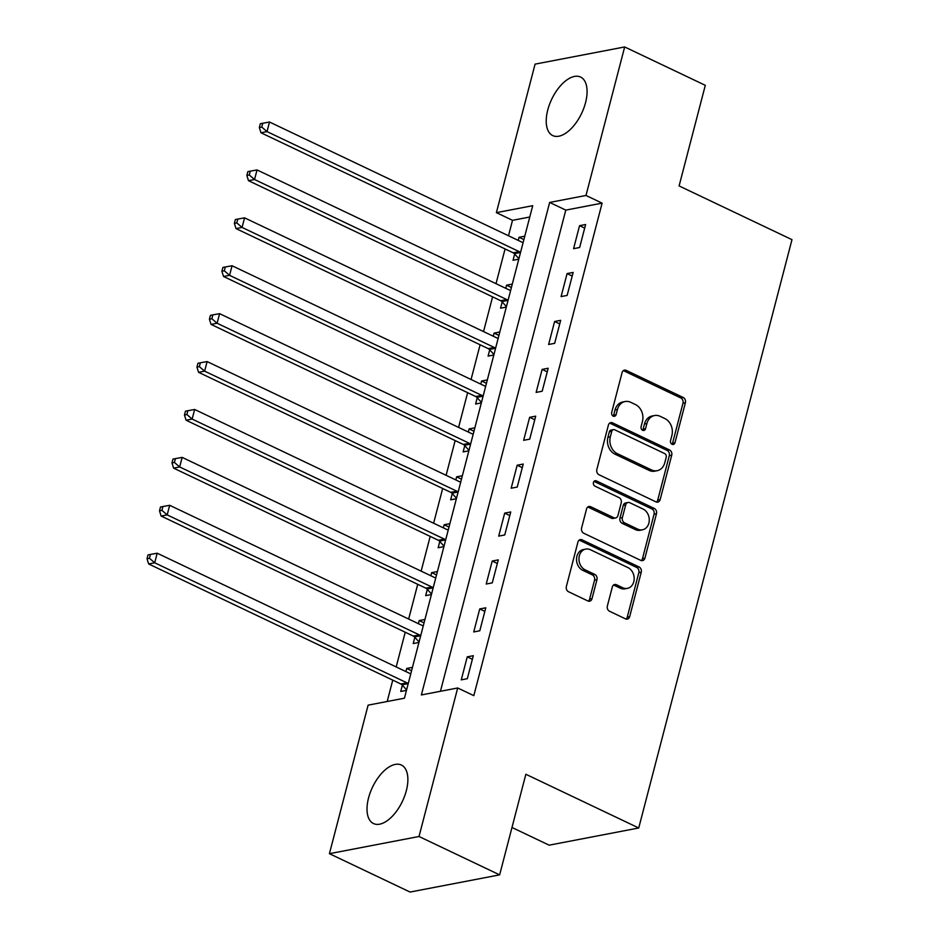 <?xml version="1.0" encoding="UTF-8"?>
<svg xmlns="http://www.w3.org/2000/svg" width="939" height="939" viewBox="0 0 939 939"><rect width="100%" height="100%" fill="white"/><g stroke="black" fill="none" stroke-linecap="round" stroke-linejoin="round"><path stroke-width="1.41" d="M672.078 444.3A2.852 2.301 79.1 0 0 674.977 442.727L685.388 402.749A4.073 3.287 79.1 0 0 683.205 397.479L626.219 370.365A4.073 3.287 79.1 0 0 624.47 370.119A4.073 3.287 79.1 0 0 622.076 372.619L611.665 412.585A2.852 2.301 79.1 0 0 616.09 414.698L617.439 409.521A13.052 10.505 79.1 0 1 625.116 401.528A13.052 10.505 79.1 0 1 630.715 402.303L635.457 404.568A13.052 10.505 79.1 0 1 642.452 421.423L641.102 426.599A2.852 2.301 79.1 0 0 645.539 428.712L646.889 423.536A13.052 10.505 79.1 0 1 654.553 415.543A13.052 10.505 79.1 0 1 660.152 416.317L664.894 418.583A13.052 10.505 79.1 0 1 671.89 435.438L670.552 440.614A2.852 2.301 79.1 0 0 672.078 444.3M672.007 444.264A2.852 2.301 79.1 0 0 672.559 443.185L682.97 403.218A4.073 3.287 79.1 0 0 680.787 397.948L623.801 370.823A4.073 3.287 79.1 0 0 623.32 370.647M613.12 416.235A2.852 2.301 79.1 0 0 613.672 415.167L615.022 409.991L617.439 409.521M642.569 430.25A2.852 2.301 79.1 0 0 643.121 429.17L644.459 424.005L646.889 423.536M368.558 797.927A32.407 16.55 115.5 0 1 401.376 765.039A32.407 16.55 115.5 0 1 406.329 790.685A32.407 16.55 115.5 0 1 373.522 823.562A32.407 16.55 115.5 0 1 368.558 797.927M547.766 109.945A32.407 16.55 115.5 0 1 580.572 77.057A32.407 16.55 115.5 0 1 585.537 102.703A32.407 16.55 115.5 0 1 552.719 135.58A32.407 16.55 115.5 0 1 547.766 109.945M607.357 606.007A4.073 3.287 79.1 0 0 609.552 611.266L625.538 618.883A4.073 3.287 79.1 0 0 627.287 619.118A4.073 3.287 79.1 0 0 629.682 616.63L641.243 572.227A4.073 3.287 79.1 0 0 639.06 566.968L582.074 539.843A4.073 3.287 79.1 0 0 580.325 539.596A4.073 3.287 79.1 0 0 577.931 542.096L566.37 586.488A4.073 3.287 79.1 0 0 568.553 591.758L587.861 600.948A4.073 3.287 79.1 0 0 589.61 601.195A4.073 3.287 79.1 0 0 592.004 598.695L596.958 579.692A4.073 3.287 79.1 0 0 594.774 574.433L585.197 569.867A10.904 8.78 79.1 0 1 578.952 558.576A10.904 8.78 79.1 0 1 585.76 549.092A10.904 8.78 79.1 0 1 590.431 549.738L627.956 567.602A10.904 8.78 79.1 0 1 634.189 578.894A10.904 8.78 79.1 0 1 627.381 588.377A10.904 8.78 79.1 0 1 622.71 587.72L616.454 584.751A4.073 3.287 79.1 0 0 614.705 584.504A4.073 3.287 79.1 0 0 612.31 587.004L607.357 606.007M624.67 46.95L705.306 85.32L679.097 185.934L791.976 239.656L638.731 827.987L525.852 774.264L499.642 874.866L419.017 836.496L329.425 853.68L368.111 705.154L404.427 698.193L532.718 205.688L496.391 212.648L535.077 64.134L624.67 46.95L585.983 195.465L549.667 202.437L421.376 694.942L457.692 687.982L419.017 836.496M457.692 687.982L473.819 695.646L602.11 203.141L585.983 195.465M656.009 501.884A4.073 3.287 79.1 0 0 657.758 502.119A4.073 3.287 79.1 0 0 660.152 499.618L671.725 455.227A4.073 3.287 79.1 0 0 669.53 449.957L612.545 422.843A4.073 3.287 79.1 0 0 610.808 422.597A4.073 3.287 79.1 0 0 608.402 425.097L596.84 469.488A4.073 3.287 79.1 0 0 599.023 474.758L656.009 501.884M656.478 513.727L644.917 558.13A4.073 3.287 79.1 0 1 642.522 560.618A4.073 3.287 79.1 0 1 640.774 560.383L583.788 533.258A4.073 3.287 79.1 0 1 581.605 527.988L586.546 508.997A4.073 3.287 79.1 0 1 588.953 506.497A4.073 3.287 79.1 0 1 590.701 506.731L613.813 517.729A4.073 3.287 79.1 0 0 615.55 517.976A4.073 3.287 79.1 0 0 617.956 515.476L621.231 502.881A4.073 3.287 79.1 0 0 619.047 497.611L594.986 486.156A2.852 2.301 79.1 0 1 596.359 480.885L654.295 508.457A4.073 3.287 79.1 0 1 656.478 513.727L654.06 514.196L642.499 558.588L644.917 558.13M602.11 203.141L565.794 210.113L440.45 691.28M579.563 225.677L573.576 248.671L579.633 247.509L585.619 224.515L579.563 225.677L584.68 228.107M567.086 273.578L561.099 296.583L567.144 295.421L573.142 272.427L567.086 273.578L572.203 276.019M554.609 321.49L548.622 344.484L554.667 343.334L560.665 320.328L554.609 321.49L559.726 323.932M542.132 369.403L536.134 392.396L542.19 391.234L548.176 368.241L542.132 369.403L547.249 371.832M529.643 417.315L523.657 440.309L529.713 439.147L535.7 416.153L529.643 417.315L534.761 419.745M517.166 465.216L511.18 488.221L517.236 487.059L523.223 464.054L517.166 465.216L522.284 467.657M504.689 513.128L498.703 536.122L504.748 534.96L510.746 511.966L504.689 513.128L509.807 515.57M492.212 561.041L486.214 584.035L492.271 582.873L498.269 559.879L492.212 561.041L497.33 563.47M479.735 608.953L473.737 631.947L479.794 630.785L485.78 607.791L479.735 608.953L484.853 611.383M467.246 656.854L461.26 679.859L467.317 678.697L473.303 655.692L467.246 656.854L472.364 659.295M529.76 217.015L512.518 220.325L508.504 235.771M505.065 248.941L496.015 283.672M492.588 296.853L483.538 331.584M480.111 344.766L471.061 379.497M467.634 392.666L458.584 427.398M455.145 440.579L446.107 475.31M442.668 488.491L433.618 523.223M430.191 536.404L421.142 571.135M417.714 584.304L408.665 619.036M405.225 632.217L396.188 666.948M392.748 680.129L387.185 701.503M524.772 236.182L519.032 237.285L518.222 240.396M514.666 254.046L513.046 260.279L518.786 259.176M512.295 284.094L506.555 285.186L505.745 288.296M502.189 301.947L500.557 308.192L506.297 307.088M499.818 331.995L494.078 333.099L493.257 336.209M489.712 349.86L488.08 356.092L493.82 355.001M487.329 379.908L481.59 381.011L480.78 384.121M477.223 397.772L475.603 404.005L481.343 402.901M474.852 427.82L469.113 428.923L468.303 432.034M464.746 445.685L463.127 451.917L468.866 450.814M462.375 475.733L456.636 476.824L455.826 479.935M452.269 493.585L450.65 499.83L456.389 498.726M449.898 523.633L444.159 524.737L443.349 527.847M439.792 541.498L438.161 547.73L443.901 546.639M437.421 571.546L431.67 572.649L430.86 575.76M427.304 589.41L425.684 595.643L431.424 594.54M424.933 619.458L419.193 620.562L418.383 623.672M414.827 637.323L413.207 643.555L418.947 642.452M412.456 667.359L406.716 668.462L405.906 671.573M402.35 685.224L400.73 691.456L406.47 690.365M511.99 827.482L549.139 845.17L638.731 827.987M499.642 874.866L410.05 892.05L329.425 853.68M512.518 220.325L496.391 212.648M565.794 210.113L549.667 202.437M519.032 237.285L523.88 239.586M506.555 285.186L511.403 287.498M494.078 333.099L498.926 335.411M481.59 381.011L486.449 383.323M469.113 428.923L473.972 431.224M456.636 476.824L461.483 479.136M444.159 524.737L449.006 527.049M431.67 572.649L436.529 574.961M419.193 620.562L424.052 622.862M406.716 668.462L411.564 670.775M654.553 415.543L652.136 416A13.052 10.505 79.1 0 0 644.459 424.005M625.116 401.528L622.698 401.998A13.052 10.505 79.1 0 0 615.022 409.991M656.49 502.06A4.073 3.287 79.1 0 0 657.734 500.088L669.296 455.697A4.073 3.287 79.1 0 0 667.113 450.427L610.127 423.301A4.073 3.287 79.1 0 0 609.646 423.125M666.209 457.258A2.852 2.301 79.1 0 0 664.683 453.572L614.658 429.769A2.852 2.301 79.1 0 0 611.759 431.341L610.338 436.799A13.052 10.505 79.1 0 0 617.334 453.654L651.525 469.934A13.052 10.505 79.1 0 0 657.112 470.709A13.052 10.505 79.1 0 0 664.789 462.716L666.209 457.258M613.437 429.593L611.019 430.062A2.852 2.301 79.1 0 0 609.341 431.811L611.759 431.341M657.112 470.709L654.694 471.178A13.052 10.505 79.1 0 1 649.107 470.392L614.916 454.124A13.052 10.505 79.1 0 1 607.92 437.269L609.341 431.811M641.255 560.56A4.073 3.287 79.1 0 0 642.499 558.588M615.55 517.976L613.132 518.445A4.073 3.287 79.1 0 1 611.383 518.199L588.272 507.201A4.073 3.287 79.1 0 0 587.791 507.013M594.011 481.39L651.877 508.926L654.295 508.457M637.792 529.15A10.904 8.78 79.1 0 0 642.464 529.796A10.904 8.78 79.1 0 0 649.272 520.312A10.904 8.78 79.1 0 0 643.027 509.02L629.811 502.729A4.073 3.287 79.1 0 0 628.062 502.482A4.073 3.287 79.1 0 0 625.667 504.982L622.381 517.589A4.073 3.287 79.1 0 0 624.576 522.859L637.792 529.15L635.363 529.608A10.904 8.78 79.1 0 0 640.046 530.265L642.464 529.796M628.062 502.482L625.644 502.952A4.073 3.287 79.1 0 0 623.25 505.452L625.667 504.982M635.363 529.608L622.146 523.316A4.073 3.287 79.1 0 1 619.963 518.058L623.25 505.452M654.06 514.196A4.073 3.287 79.1 0 0 651.877 508.926M627.381 588.377L624.963 588.835A10.904 8.78 79.1 0 1 620.292 588.19L614.036 585.208A4.073 3.287 79.1 0 0 613.554 585.032M585.76 549.092L583.342 549.561A10.904 8.78 79.1 0 0 576.534 559.034A10.904 8.78 79.1 0 0 582.767 570.337L585.197 569.867M588.342 601.136A4.073 3.287 79.1 0 0 589.586 599.164L594.54 580.161A4.073 3.287 79.1 0 0 592.345 574.891L582.767 570.337M626.02 619.059A4.073 3.287 79.1 0 0 627.264 617.087L638.825 572.696A4.073 3.287 79.1 0 0 636.642 567.426L579.656 540.312A4.073 3.287 79.1 0 0 579.175 540.125M523.164 242.356L523 242.356A4.155 3.345 -100.9 0 1 521.72 242.062L269.516 122.023L267.016 131.601L260.96 132.763L513.175 252.802A4.155 3.345 -100.9 0 1 514.302 253.659L518.915 258.671M261.758 127.082L262.756 123.255L260.338 123.713L259.34 127.551L261.758 127.082L267.016 131.601L519.232 251.64A4.155 3.345 -100.9 0 1 520.359 252.497L520.488 252.626M262.756 123.255L269.516 122.023M260.96 132.763L259.34 127.551M510.687 290.268L510.523 290.268A4.155 3.345 -100.9 0 1 509.243 289.975L257.04 169.936L254.539 179.513L248.483 180.675L500.698 300.715A4.155 3.345 -100.9 0 1 501.825 301.56L506.438 306.584M249.281 174.994L250.279 171.156L247.861 171.626L246.851 175.452L249.281 174.994L254.539 179.513L506.755 299.553A4.155 3.345 -100.9 0 1 507.882 300.398L508.011 300.539M250.279 171.156L257.04 169.936M248.483 180.675L246.851 175.452M498.21 338.169L498.046 338.181A4.155 3.345 -100.9 0 1 496.766 337.876L244.551 217.836L242.062 227.426L236.006 228.588L488.221 348.627A4.155 3.345 -100.9 0 1 489.348 349.472L493.949 354.496M236.804 222.907L237.802 219.069L235.372 219.538L234.374 223.365L236.804 222.907L242.062 227.426L494.266 347.465A4.155 3.345 -100.9 0 1 495.405 348.31L495.534 348.451M237.802 219.069L244.551 217.836M236.006 228.588L234.374 223.365M485.721 386.082L485.569 386.082A4.155 3.345 -100.9 0 1 484.289 385.788L232.074 265.749L229.574 275.338L223.529 276.489L475.733 396.528A4.155 3.345 -100.9 0 1 476.871 397.385L481.472 402.397M224.315 270.808L225.313 266.981L222.895 267.439L221.897 271.277L224.315 270.808L229.574 275.338L481.789 395.366A4.155 3.345 -100.9 0 1 482.928 396.223L483.045 396.364M225.313 266.981L232.074 265.749M223.529 276.489L221.897 271.277M473.244 433.994L473.08 433.994A4.155 3.345 -100.9 0 1 471.812 433.701L219.597 313.661L217.097 323.239L211.052 324.401L463.256 444.44A4.155 3.345 -100.9 0 1 464.394 445.286L468.995 450.309M211.838 318.72L212.836 314.882L210.418 315.351L209.42 319.19L211.838 318.72L217.097 323.239L469.312 443.278A4.155 3.345 -100.9 0 1 470.439 444.135L470.568 444.264M212.836 314.882L219.597 313.661M211.052 324.401L209.42 319.19M460.767 481.907L460.603 481.907A4.155 3.345 -100.9 0 1 459.324 481.601L207.12 361.574L204.62 371.151L198.563 372.314L450.779 492.353A4.155 3.345 -100.9 0 1 451.905 493.198L456.518 498.222M199.361 366.633L200.359 362.794L197.941 363.264L196.944 367.09L199.361 366.633L204.62 371.151L456.835 491.191A4.155 3.345 -100.9 0 1 457.962 492.036L458.091 492.177M200.359 362.794L207.12 361.574M198.563 372.314L196.944 367.09M448.29 529.807L448.126 529.807A4.155 3.345 -100.9 0 1 446.847 529.514L194.643 409.474L192.143 419.064L186.086 420.226L438.302 540.254A4.155 3.345 -100.9 0 1 439.429 541.11L444.041 546.134M186.884 414.533L187.882 410.707L185.453 411.176L184.455 415.003L186.884 414.533L192.143 419.064L444.358 539.103A4.155 3.345 -100.9 0 1 445.485 539.948L445.614 540.089M187.882 410.707L194.643 409.474M186.086 420.226L184.455 415.003M435.813 577.72L435.649 577.72A4.155 3.345 -100.9 0 1 434.37 577.426L182.154 457.387L179.666 466.965L173.609 468.127L425.825 588.166A4.155 3.345 -100.9 0 1 426.952 589.023L431.553 594.035M174.408 462.446L175.405 458.619L172.976 459.077L171.978 462.915L174.408 462.446L179.666 466.965L431.87 587.004A4.155 3.345 -100.9 0 1 433.008 587.861L433.137 587.99M175.405 458.619L182.154 457.387M173.609 468.127L171.978 462.915M423.325 625.632L423.16 625.632A4.155 3.345 -100.9 0 1 421.893 625.339L169.677 505.299L167.177 514.877L161.132 516.039L413.336 636.079A4.155 3.345 -100.9 0 1 414.475 636.924L419.076 641.947M161.919 510.358L162.917 506.52L160.499 506.99L159.501 510.828L161.919 510.358L167.177 514.877L419.393 634.917A4.155 3.345 -100.9 0 1 420.531 635.762L420.649 635.903M162.917 506.52L169.677 505.299M161.132 516.039L159.501 510.828M410.848 673.545L410.683 673.545A4.155 3.345 -100.9 0 1 409.416 673.24L157.2 553.212L154.7 562.79L148.644 563.952L400.859 683.991A4.155 3.345 -100.9 0 1 401.998 684.836L406.599 689.86M149.442 558.271L150.44 554.433L148.022 554.902L147.024 558.728L149.442 558.271L154.7 562.79L406.916 682.829A4.155 3.345 -100.9 0 1 408.042 683.674L408.172 683.815M150.44 554.433L157.2 553.212M148.644 563.952L147.024 558.728M672.559 443.185L674.977 442.727M613.672 415.167L616.09 414.698M643.121 429.17L645.539 428.712M623.801 370.823L626.219 370.365M680.787 397.948L683.205 397.479M682.97 403.218L685.388 402.749M610.127 423.301L612.545 422.843M667.113 450.427L669.53 449.957M669.296 455.697L671.725 455.227M657.734 500.088L660.152 499.618M607.92 437.269L610.338 436.799M614.916 454.124L617.334 453.654M649.107 470.392L651.525 469.934M588.272 507.201L590.701 506.731M611.383 518.199L613.813 517.729M594.07 481.331L596.359 480.885M619.963 518.058L622.381 517.589M622.146 523.316L624.576 522.859M614.036 585.208L616.454 584.751M620.292 588.19L622.71 587.72M592.345 574.891L594.774 574.433M594.54 580.161L596.958 579.692M589.586 599.164L592.004 598.695M579.656 540.312L582.074 539.843M636.642 567.426L639.06 566.968M638.825 572.696L641.243 572.227M627.264 617.087L629.682 616.63M513.175 252.802L519.232 251.64M514.302 253.659L520.359 252.497M500.698 300.715L506.755 299.553M501.825 301.56L507.882 300.398M488.221 348.627L494.266 347.465M489.348 349.472L495.405 348.31M475.733 396.528L481.789 395.366M476.871 397.385L482.928 396.223M463.256 444.44L469.312 443.278M464.394 445.286L470.439 444.135M450.779 492.353L456.835 491.191M451.905 493.198L457.962 492.036M438.302 540.254L444.358 539.103M439.429 541.11L445.485 539.948M425.825 588.166L431.87 587.004M426.952 589.023L433.008 587.861M413.336 636.079L419.393 634.917M414.475 636.924L420.531 635.762M400.859 683.991L406.916 682.829M401.998 684.836L408.042 683.674"/></g></svg>
